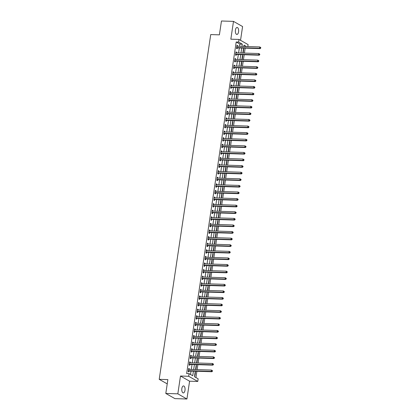 <?xml version="1.0" encoding="UTF-8"?>
<svg xmlns="http://www.w3.org/2000/svg" width="420" height="420" viewBox="0 0 420 420"><rect width="100%" height="100%" fill="white"/><g stroke="black" fill="none" stroke-linecap="round" stroke-linejoin="round"><path stroke-width="0.63" d="M184.994 390.317A3.497 1.649 91.8 0 0 183.53 385.933A3.497 1.649 91.8 0 0 181.85 388.531A3.497 1.649 91.8 0 0 183.314 392.915A3.497 1.649 91.8 0 0 184.994 390.317M238.571 31.846A3.497 1.649 91.8 0 0 237.106 27.457A3.497 1.649 91.8 0 0 235.421 30.056A3.497 1.649 91.8 0 0 236.885 34.445A3.497 1.649 91.8 0 0 238.571 31.846M195.295 371.217L194.471 376.714L198.156 378.814L197.762 381.449L188.669 376.278L189.063 373.643L192.749 375.737L193.436 371.159M189.588 381.197L180.49 376.026L177.828 393.829L165.8 393.451L174.899 398.622L186.926 399L189.588 381.197L197.762 381.449M240.534 40.304L242.587 26.549L233.494 21.378L230.832 39.181L239.006 39.438L248.105 44.609L247.81 46.568M195.93 377.548L196.87 371.264M197.117 369.616L197.857 364.67M198.103 363.022L198.839 358.076M199.085 356.428L199.826 351.482M200.072 349.834L200.812 344.888M201.059 343.24L201.799 338.294M202.046 336.646L202.781 331.7M203.028 330.052L203.768 325.106M204.015 323.458L204.755 318.512M205.002 316.864L205.742 311.913M205.984 310.27L206.724 305.319M206.971 303.676L207.711 298.725M207.958 297.077L208.698 292.131M208.945 290.483L209.68 285.537M209.927 283.889L210.667 278.943M210.914 277.294L211.654 272.349M211.901 270.701L212.641 265.755M212.882 264.107L213.623 259.161M213.869 257.512L214.609 252.567M214.856 250.919L215.597 245.973M215.843 244.325L216.578 239.379M216.825 237.731L217.565 232.78M217.812 231.137L218.552 226.186M218.799 224.542L219.539 219.592M219.786 217.948L220.521 212.998M220.768 211.349L221.508 206.404M221.755 204.755L222.495 199.81M222.742 198.161L223.482 193.216M223.724 191.567L224.464 186.622M224.71 184.973L225.451 180.028M225.697 178.379L226.438 173.434M226.684 171.785L227.419 166.84M227.666 165.191L228.407 160.246M228.653 158.597L229.394 153.652M229.64 152.003L230.381 147.053M230.627 145.409L231.362 140.459M231.609 138.815L232.349 133.864M232.596 132.216L233.336 127.27M233.583 125.622L234.318 120.677M234.565 119.028L235.305 114.083M235.552 112.434L236.292 107.489M236.539 105.84L237.279 100.895M237.526 99.246L238.261 94.3M238.508 92.652L239.248 87.707M239.495 86.058L240.235 81.112M240.482 79.464L241.222 74.519M241.463 72.87L242.203 67.924M242.45 66.276L243.191 61.325M243.437 59.682L244.178 54.731M244.424 53.088L245.159 48.137M177.828 393.829L186.926 399M165.8 393.451L167.874 379.606L159.212 379.334L210.735 34.577L219.398 34.849L221.466 21L233.494 21.378M243.453 48.977L243.742 49.145L243.269 52.311L242.981 52.143M242.466 55.571L242.76 55.739L242.288 58.905L241.994 58.737M241.479 62.165L241.773 62.333L241.3 65.499L241.007 65.331M240.492 68.759L240.786 68.927L240.314 72.093L240.02 71.925M239.51 75.353L239.804 75.521L239.327 78.687L239.038 78.519M238.523 81.947L238.817 82.115L238.345 85.281L238.051 85.113M237.536 88.547L237.83 88.709L237.358 91.875L237.064 91.707M236.554 95.141L236.843 95.303L236.371 98.469L236.077 98.306M235.567 101.735L235.862 101.897L235.389 105.063L235.095 104.9M234.581 108.329L234.875 108.491L234.402 111.657L234.108 111.494M233.594 114.923L233.888 115.091L233.415 118.251L233.121 118.088M232.612 121.517L232.906 121.684L232.428 124.85L232.139 124.682M231.625 128.111L231.919 128.279L231.446 131.444L231.152 131.276M230.638 134.704L230.932 134.873L230.459 138.038L230.165 137.87M229.656 141.298L229.945 141.466L229.472 144.632L229.178 144.464M228.669 147.893L228.963 148.06L228.491 151.226L228.197 151.058M227.682 154.487L227.976 154.654L227.504 157.82L227.209 157.652M226.695 161.081L226.989 161.249L226.517 164.414L226.222 164.246M225.713 167.674L226.002 167.843L225.53 171.008L225.241 170.84M224.726 174.274L225.02 174.436L224.548 177.602L224.254 177.434M223.739 180.868L224.033 181.031L223.561 184.196L223.267 184.034M222.752 187.462L223.046 187.625L222.574 190.79L222.28 190.628M221.771 194.056L222.065 194.224L221.587 197.384L221.298 197.222M220.784 200.65L221.078 200.818L220.605 203.984L220.311 203.816M219.797 207.244L220.091 207.412L219.618 210.578L219.324 210.41M218.815 213.838L219.103 214.006L218.631 217.172L218.337 217.004M217.828 220.432L218.122 220.6L217.649 223.766L217.355 223.597M216.841 227.026L217.135 227.194L216.662 230.359L216.368 230.191M215.854 233.62L216.148 233.788L215.675 236.953L215.381 236.786M214.872 240.214L215.166 240.382L214.688 243.547L214.4 243.38M213.885 246.808L214.179 246.976L213.707 250.142L213.413 249.974M212.898 253.407L213.192 253.57L212.72 256.736L212.425 256.567M211.916 260.001L212.205 260.164L211.733 263.329L211.439 263.167M210.929 266.595L211.223 266.758L210.751 269.923L210.457 269.761M209.942 273.189L210.236 273.352L209.764 276.518L209.47 276.355M208.955 279.783L209.249 279.951L208.777 283.112L208.483 282.949M207.974 286.377L208.262 286.545L207.79 289.711L207.501 289.543M206.987 292.971L207.281 293.139L206.808 296.305L206.514 296.137M206 299.565L206.293 299.733L205.821 302.899L205.527 302.731M205.013 306.159L205.306 306.327L204.834 309.493L204.54 309.325M204.031 312.753L204.325 312.921L203.847 316.087L203.558 315.919M203.044 319.347L203.338 319.515L202.865 322.681L202.571 322.513M202.057 325.941L202.351 326.109L201.878 329.275L201.584 329.107M201.075 332.535L201.364 332.703L200.891 335.869L200.597 335.701M200.088 339.134L200.382 339.297L199.909 342.463L199.616 342.295M199.101 345.728L199.395 345.891L198.922 349.057L198.629 348.894M198.114 352.322L198.408 352.485L197.935 355.651L197.642 355.488M197.132 358.916L197.426 359.084L196.948 362.245L196.66 362.082M196.145 365.51L196.439 365.678L195.967 368.844L195.673 368.676M195.158 372.104L195.452 372.272L194.98 375.438L194.686 375.27M239.568 46.31L239.899 44.095L236.208 42L186.659 373.564L189.063 373.643M190.523 374.472L191.027 371.081M191.273 369.437L192.014 364.487M192.26 362.843L193.001 357.893M193.247 356.244L193.988 351.298M194.229 349.65L194.969 344.705M195.216 343.056L195.956 338.111M196.203 336.462L196.943 331.517M197.19 329.868L197.925 324.923M198.172 323.274L198.912 318.329M199.159 316.68L199.899 311.735M200.146 310.086L200.886 305.141M201.133 303.492L201.868 298.546M202.115 296.898L202.855 291.947M203.102 290.304L203.842 285.353M204.089 283.71L204.823 278.759M205.07 277.111L205.81 272.165M206.057 270.517L206.797 265.571M207.044 263.923L207.785 258.977M208.031 257.329L208.766 252.383M209.013 250.735L209.753 245.789M210 244.141L210.74 239.195M210.987 237.547L211.727 232.601M211.969 230.953L212.709 226.007M212.956 224.359L213.696 219.413M213.943 217.765L214.683 212.819M214.93 211.171L215.665 206.22M215.912 204.577L216.652 199.626M216.899 197.983L217.639 193.032M217.886 191.384L218.626 186.438M218.873 184.79L219.608 179.844M219.854 178.196L220.595 173.25M220.841 171.602L221.582 166.656M221.828 165.008L222.563 160.062M222.81 158.413L223.55 153.468M223.797 151.82L224.537 146.874M224.784 145.226L225.524 140.28M225.771 138.632L226.506 133.686M226.753 132.037L227.493 127.087M227.74 125.444L228.48 120.493M228.727 118.85L229.467 113.899M229.709 112.25L230.449 107.305M230.696 105.656L231.436 100.711M231.683 99.062L232.423 94.117M232.669 92.468L233.405 87.523M233.651 85.874L234.392 80.929M234.638 79.28L235.379 74.335M235.625 72.686L236.366 67.741M236.612 66.092L237.347 61.147M237.594 59.498L238.334 54.553M238.581 52.904L239.321 47.959M237.51 46.242L237.599 45.649L236.985 45.302L236.507 48.468L237.127 48.815L237.253 47.959M236.523 52.841L236.612 52.243L235.998 51.896L235.526 55.062L236.14 55.409L236.266 54.553M235.536 59.435L235.625 58.837L235.011 58.49L234.539 61.656L235.153 62.002L235.284 61.147M234.554 66.029L234.638 65.431L234.024 65.084L233.552 68.25L234.166 68.597L234.297 67.741M233.567 72.623L233.657 72.03L233.042 71.678L232.57 74.844L233.184 75.191L233.31 74.335M232.58 79.217L232.669 78.624L232.055 78.272L231.583 81.438L232.197 81.79L232.323 80.929M231.593 85.811L231.683 85.218L231.068 84.866L230.596 88.032L231.21 88.384L231.341 87.523M230.612 92.405L230.701 91.812L230.087 91.46L229.609 94.626L230.223 94.978L230.354 94.117M229.625 98.999L229.714 98.406L229.1 98.054L228.627 101.22L229.241 101.572L229.367 100.711M228.638 105.593L228.727 105L228.113 104.648L227.64 107.814L228.254 108.166L228.38 107.305M227.651 112.187L227.74 111.594L227.126 111.242L226.653 114.408L227.267 114.76L227.399 113.899M226.669 118.781L226.758 118.188L226.144 117.842L225.671 121.002L226.286 121.354L226.412 120.498M225.682 125.375L225.771 124.782L225.157 124.436L224.684 127.601L225.298 127.948L225.424 127.092M224.695 131.969L224.784 131.376L224.17 131.03L223.697 134.195L224.311 134.542L224.443 133.686M223.713 138.569L223.802 137.97L223.183 137.624L222.71 140.789L223.325 141.136L223.456 140.28M222.726 145.162L222.815 144.564L222.201 144.218L221.728 147.383L222.343 147.73L222.469 146.874M221.739 151.757L221.828 151.158L221.214 150.811L220.742 153.977L221.356 154.324L221.482 153.468M220.752 158.351L220.841 157.757L220.227 157.405L219.755 160.571L220.369 160.918L220.5 160.062M219.77 164.945L219.859 164.351L219.245 164L218.768 167.165L219.387 167.517L219.513 166.656M218.783 171.538L218.873 170.945L218.258 170.594L217.786 173.759L218.4 174.111L218.526 173.25M217.796 178.133L217.886 177.539L217.271 177.188L216.799 180.353L217.413 180.705L217.544 179.844M216.815 184.727L216.899 184.133L216.284 183.782L215.812 186.947L216.426 187.299L216.557 186.438M215.828 191.321L215.917 190.727L215.303 190.376L214.83 193.541L215.444 193.893L215.57 193.032M214.841 197.915L214.93 197.321L214.316 196.97L213.843 200.135L214.457 200.487L214.583 199.626M213.853 204.509L213.943 203.915L213.328 203.569L212.856 206.729L213.47 207.081L213.602 206.225M212.872 211.103L212.961 210.509L212.347 210.163L211.869 213.328L212.483 213.675L212.615 212.819M211.885 217.702L211.974 217.103L211.36 216.757L210.887 219.922L211.502 220.269L211.628 219.413M210.898 224.296L210.987 223.697L210.373 223.351L209.9 226.517L210.515 226.863L210.641 226.007M209.911 230.89L210 230.291L209.386 229.945L208.913 233.111L209.528 233.457L209.659 232.601M208.929 237.484L209.018 236.891L208.404 236.539L207.931 239.704L208.546 240.051L208.672 239.195M207.942 244.078L208.031 243.484L207.417 243.133L206.945 246.298L207.559 246.65L207.685 245.789M206.955 250.672L207.044 250.078L206.43 249.727L205.958 252.893L206.572 253.244L206.703 252.383M205.973 257.266L206.062 256.673L205.443 256.321L204.971 259.486L205.585 259.838L205.716 258.977M204.986 263.86L205.076 263.267L204.461 262.915L203.989 266.081L204.603 266.432L204.729 265.571M203.999 270.454L204.089 269.861L203.474 269.509L203.002 272.675L203.616 273.026L203.742 272.165M203.012 277.048L203.102 276.455L202.487 276.103L202.015 279.269L202.629 279.62L202.76 278.759M202.031 283.642L202.12 283.048L201.506 282.702L201.028 285.863L201.647 286.214L201.773 285.358M201.043 290.236L201.133 289.643L200.519 289.296L200.046 292.462L200.66 292.808L200.786 291.953M200.056 296.83L200.146 296.237L199.532 295.89L199.059 299.056L199.673 299.402L199.804 298.546M199.075 303.429L199.159 302.831L198.544 302.484L198.072 305.65L198.686 305.996L198.817 305.141M198.088 310.023L198.177 309.425L197.563 309.078L197.09 312.244L197.704 312.59L197.831 311.735M197.101 316.617L197.19 316.019L196.576 315.672L196.103 318.838L196.718 319.184L196.844 318.329M196.114 323.211L196.203 322.618L195.589 322.266L195.116 325.432L195.731 325.778L195.862 324.923M195.132 329.805L195.221 329.212L194.602 328.86L194.129 332.026L194.744 332.377L194.875 331.517M194.145 336.399L194.234 335.806L193.62 335.454L193.148 338.62L193.762 338.971L193.888 338.111M193.158 342.993L193.247 342.4L192.633 342.048L192.16 345.214L192.775 345.566L192.901 344.705M192.171 349.587L192.26 348.994L191.646 348.642L191.173 351.808L191.788 352.159L191.919 351.298M191.189 356.181L191.279 355.588L190.664 355.236L190.192 358.402L190.806 358.754L190.932 357.893M190.202 362.775L190.291 362.182L189.677 361.83L189.205 364.996L189.819 365.348L189.945 364.487M189.215 369.369L189.304 368.776L188.69 368.429L188.218 371.59L188.832 371.942L188.963 371.086M159.212 379.334L167.234 383.891M180.49 376.026L188.669 376.278M236.208 42L238.613 42.074L239.006 39.438M246.44 46.526L244.025 45.15L243.831 46.441M243.584 48.09L242.844 53.035M242.597 54.684L241.857 59.63M241.616 61.278L240.875 66.224M240.629 67.872L239.888 72.817M239.642 74.466L238.901 79.412M238.655 81.06L237.92 86.011M237.673 87.654L236.933 92.605M236.686 94.248L235.946 99.199M235.699 100.847L234.959 105.793M234.712 107.441L233.977 112.387M233.73 114.035L232.99 118.981M232.743 120.629L232.003 125.575M231.756 127.223L231.016 132.169M230.774 133.817L230.034 138.763M229.787 140.411L229.047 145.357M228.8 147.005L228.06 151.951M227.813 153.599L227.078 158.545M226.832 160.193L226.091 165.139M225.845 166.787L225.104 171.738M224.858 173.381L224.117 178.332M223.871 179.975L223.136 184.926M222.889 186.575L222.149 191.52M221.902 193.168L221.162 198.114M220.915 199.763L220.18 204.708M219.933 206.357L219.193 211.302M218.946 212.951L218.206 217.896M217.959 219.544L217.219 224.49M216.972 226.139L216.237 231.084M215.99 232.733L215.25 237.678M215.003 239.327L214.263 244.272M214.016 245.921L213.276 250.871M213.035 252.515L212.294 257.465M212.047 259.109L211.307 264.059M211.06 265.708L210.32 270.653M210.073 272.302L209.339 277.247M209.092 278.896L208.352 283.841M208.105 285.49L207.365 290.435M207.118 292.084L206.378 297.029M206.131 298.678L205.396 303.623M205.149 305.272L204.409 310.217M204.162 311.866L203.422 316.811M203.175 318.46L202.44 323.405M202.193 325.054L201.453 329.999M201.206 331.648L200.466 336.599M200.219 338.242L199.479 343.193M199.232 344.836L198.497 349.786M198.251 351.435L197.51 356.381M197.264 358.029L196.523 362.975M196.277 364.623L195.536 369.569M241.972 46.384L242.303 44.168L238.613 42.074M193.678 369.511L194.418 364.565M194.665 362.917L195.405 357.971M195.652 356.323L196.392 351.372M196.639 349.729L197.374 344.778M197.621 343.135L198.361 338.184M198.608 336.541L199.348 331.59M199.595 329.942L200.335 324.996M200.576 323.348L201.316 318.402M201.563 316.754L202.303 311.808M202.55 310.159L203.291 305.214M203.537 303.566L204.272 298.62M204.519 296.971L205.259 292.026M205.506 290.377L206.246 285.432M206.493 283.784L207.233 278.838M207.48 277.19L208.215 272.244M208.462 270.596L209.202 265.645M209.449 264.002L210.189 259.051M210.436 257.408L211.176 252.457M211.417 250.808L212.158 245.863M212.405 244.214L213.145 239.269M213.392 237.62L214.132 232.675M214.379 231.026L215.114 226.081M215.36 224.432L216.101 219.487M216.347 217.838L217.088 212.893M217.334 211.244L218.075 206.299M218.316 204.65L219.056 199.705M219.303 198.056L220.043 193.111M220.29 191.462L221.03 186.512M221.277 184.868L222.012 179.917M222.259 178.274L222.999 173.323M223.246 171.68L223.986 166.73M224.233 165.081L224.973 160.136M225.22 158.487L225.955 153.541M226.202 151.893L226.942 146.947M227.189 145.299L227.929 140.353M228.175 138.705L228.916 133.76M229.157 132.111L229.898 127.166M230.144 125.517L230.885 120.572M231.131 118.923L231.872 113.978M232.118 112.329L232.853 107.383M233.1 105.735L233.84 100.784M234.087 99.141L234.827 94.19M235.074 92.547L235.814 87.596M236.056 85.948L236.796 81.002M237.043 79.354L237.783 74.408M238.03 72.76L238.77 67.814M239.017 66.166L239.752 61.22M239.999 59.572L240.739 54.626M240.986 52.978L241.726 48.032M239.899 44.095L242.303 44.168M236.933 45.628L237.599 45.649M243.427 49.135L243.742 49.145M195.137 372.262L195.452 372.272M196.124 365.668L196.439 365.678M197.106 359.074L197.426 359.084M198.093 352.48L198.408 352.485M199.08 345.881L199.395 345.891M200.062 339.286L200.382 339.297M201.049 332.693L201.364 332.703M202.036 326.099L202.351 326.109M203.023 319.505L203.338 319.515M204.005 312.911L204.325 312.921M204.992 306.317L205.306 306.327M205.978 299.723L206.293 299.733M206.96 293.129L207.281 293.139M207.947 286.534L208.262 286.545M208.934 279.941L209.249 279.951M209.921 273.346L210.236 273.352M210.903 266.752L211.223 266.758M211.89 260.153L212.205 260.164M212.877 253.559L213.192 253.57M213.864 246.965L214.179 246.976M214.846 240.371L215.166 240.382M215.833 233.777L216.148 233.788M216.82 227.183L217.135 227.194M217.802 220.589L218.122 220.6M218.789 213.995L219.103 214.006M219.776 207.401L220.091 207.412M220.763 200.807L221.078 200.818M221.744 194.213L222.065 194.224M222.731 187.619L223.046 187.625M223.718 181.02L224.033 181.031M224.7 174.426L225.02 174.436M225.687 167.832L226.002 167.843M226.674 161.238L226.989 161.249M227.661 154.644L227.976 154.654M228.643 148.05L228.963 148.06M229.63 141.456L229.945 141.466M230.617 134.862L230.932 134.873M231.604 128.268L231.919 128.279M232.585 121.674L232.906 121.684M233.572 115.08L233.888 115.091M234.559 108.486L234.875 108.491M235.541 101.892L235.862 101.897M236.528 95.293L236.843 95.303M237.515 88.699L237.83 88.709M238.502 82.105L238.817 82.115M239.484 75.511L239.804 75.521M240.471 68.917L240.786 68.927M241.458 62.323L241.773 62.333M242.44 55.729L242.76 55.739M235.946 52.222L236.612 52.243M234.964 58.816L235.625 58.837M233.977 65.41L234.638 65.431M232.99 72.009L233.657 72.03M232.008 78.603L232.669 78.624M231.021 85.197L231.683 85.218M230.034 91.791L230.701 91.812M229.047 98.385L229.714 98.406M228.065 104.979L228.727 105M227.078 111.573L227.74 111.594M226.091 118.167L226.758 118.188M225.109 124.761L225.771 124.782M224.123 131.355L224.784 131.376M223.136 137.949L223.802 137.97M222.149 144.543L222.815 144.564M221.167 151.142L221.828 151.158M220.18 157.736L220.841 157.757M219.193 164.33L219.859 164.351M218.206 170.924L218.873 170.945M217.224 177.518L217.886 177.539M216.237 184.112L216.899 184.133M215.25 190.706L215.917 190.727M214.268 197.3L214.93 197.321M213.281 203.894L213.943 203.915M212.294 210.488L212.961 210.509M211.307 217.082L211.974 217.103M210.326 223.676L210.987 223.697M209.339 230.27L210 230.291M208.352 236.87L209.018 236.891M207.37 243.464L208.031 243.484M206.383 250.058L207.044 250.078M205.396 256.651L206.062 256.673M204.409 263.245L205.076 263.267M203.427 269.84L204.089 269.861M202.44 276.433L203.102 276.455M201.453 283.028L202.12 283.048M200.466 289.621L201.133 289.643M199.484 296.216L200.146 296.237M198.497 302.81L199.159 302.831M197.51 309.404L198.177 309.425M196.529 316.003L197.19 316.019M195.541 322.597L196.203 322.618M194.554 329.191L195.221 329.212M193.567 335.785L194.234 335.806M192.586 342.379L193.247 342.4M191.599 348.973L192.26 348.994M190.612 355.567L191.279 355.588M189.63 362.161L190.291 362.182M188.643 368.755L189.304 368.776M236.891 47.549L237.505 47.901L260.206 48.61L259.591 48.258L236.891 47.549A0.546 0.467 -60.4 0 0 236.702 47.581L236.639 47.607M260.463 47.99L259.591 48.258L259.791 46.94L260.788 47.602L260.542 47.46L260.463 47.99L260.71 48.127L260.788 47.602M236.854 46.158L236.912 46.19A0.546 0.467 -60.4 0 0 237.085 46.232L259.791 46.94L260.542 47.46M237.505 47.901A0.546 0.467 -60.4 0 0 237.316 47.932L236.544 48.227M260.206 48.61L260.71 48.127M235.904 54.143L236.518 54.495L259.224 55.204L258.61 54.852L235.904 54.143A0.546 0.467 -60.4 0 0 235.72 54.175L235.652 54.201M259.476 54.584L258.61 54.852L258.804 53.534L259.802 54.196L259.555 54.054L259.476 54.584L259.723 54.721L259.802 54.196M235.867 52.752L235.924 52.784A0.546 0.467 -60.4 0 0 236.098 52.826L258.804 53.534L259.555 54.054M236.518 54.495A0.546 0.467 -60.4 0 0 236.334 54.526L235.557 54.826M259.224 55.204L259.723 54.721M234.916 60.737L235.531 61.089L258.237 61.798L257.623 61.446L234.916 60.737A0.546 0.467 -60.4 0 0 234.733 60.769L234.665 60.795M258.489 61.178L257.623 61.446L257.817 60.128L258.815 60.79L258.568 60.648L258.489 61.178L258.736 61.315L258.815 60.79M234.885 59.346L234.943 59.377A0.546 0.467 -60.4 0 0 235.116 59.42L257.817 60.128L258.568 60.648M235.531 61.089A0.546 0.467 -60.4 0 0 235.347 61.121L234.575 61.42M258.237 61.798L258.736 61.315M233.929 67.331L234.544 67.683L257.25 68.392L256.636 68.04L233.929 67.331A0.546 0.467 -60.4 0 0 233.746 67.368L233.683 67.389M257.507 67.772L256.636 68.04L256.835 66.722L257.833 67.384L257.586 67.242L257.507 67.772L257.754 67.909L257.833 67.384M233.898 65.94L233.956 65.972A0.546 0.467 -60.4 0 0 234.129 66.013L256.835 66.722L257.586 67.242M234.544 67.683A0.546 0.467 -60.4 0 0 234.36 67.715L233.588 68.014M257.25 68.392L257.754 67.909M232.948 73.925L233.562 74.277L256.268 74.986L255.649 74.639L232.948 73.925A0.546 0.467 -60.4 0 0 232.759 73.962L232.696 73.983M256.52 74.366L255.649 74.639L255.848 73.316L256.846 73.978L256.599 73.836L256.52 74.366L256.767 74.503L256.846 73.978M232.911 72.534L232.969 72.566A0.546 0.467 -60.4 0 0 233.142 72.608L255.848 73.316L256.599 73.836M233.562 74.277A0.546 0.467 -60.4 0 0 233.373 74.308L232.601 74.608M256.268 74.986L256.767 74.503M231.961 80.525L232.575 80.871L255.281 81.58L254.667 81.233L231.961 80.525A0.546 0.467 -60.4 0 0 231.777 80.556L231.709 80.577M255.533 80.96L254.667 81.233L254.861 79.91L255.859 80.572L255.612 80.43L255.533 80.96L255.78 81.102L255.859 80.572M231.929 79.133L231.982 79.16A0.546 0.467 -60.4 0 0 232.155 79.202L254.861 79.91L255.612 80.43M232.575 80.871A0.546 0.467 -60.4 0 0 232.391 80.903L231.62 81.202M255.281 81.58L255.78 81.102M230.974 87.118L231.588 87.465L254.294 88.174L253.68 87.827L230.974 87.118A0.546 0.467 -60.4 0 0 230.79 87.15L230.727 87.176M254.552 87.554L253.68 87.827L253.88 86.504L254.872 87.166L254.63 87.029L254.552 87.554L254.793 87.696L254.872 87.166M230.942 85.727L231 85.754A0.546 0.467 -60.4 0 0 231.173 85.796L253.88 86.504L254.63 87.029M231.588 87.465A0.546 0.467 -60.4 0 0 231.404 87.496L230.633 87.796M254.294 88.174L254.793 87.696M229.987 93.713L230.606 94.059L253.307 94.768L252.693 94.421L229.987 93.713A0.546 0.467 -60.4 0 0 229.803 93.744L229.74 93.77M253.565 94.148L252.693 94.421L252.893 93.104L253.89 93.76L253.643 93.623L253.565 94.148L253.811 94.29L253.89 93.76M229.955 92.321L230.013 92.348A0.546 0.467 -60.4 0 0 230.186 92.389L252.893 93.104L253.643 93.623M230.606 94.059A0.546 0.467 -60.4 0 0 230.417 94.091L229.646 94.39M253.307 94.768L253.811 94.29M229.005 100.306L229.619 100.653L252.326 101.362L251.711 101.015L229.005 100.306A0.546 0.467 -60.4 0 0 228.816 100.338L228.753 100.364M252.578 100.742L251.711 101.015L251.906 99.698L252.903 100.354L252.656 100.217L252.578 100.742L252.824 100.884L252.903 100.354M228.968 98.915L229.026 98.942A0.546 0.467 -60.4 0 0 229.199 98.989L251.906 99.698L252.656 100.217M229.619 100.653A0.546 0.467 -60.4 0 0 229.435 100.69L228.659 100.984M252.326 101.362L252.824 100.884M228.018 106.901L228.632 107.247L251.339 107.961L250.724 107.609L228.018 106.901A0.546 0.467 -60.4 0 0 227.834 106.932L227.766 106.958M251.591 107.336L250.724 107.609L250.919 106.292L251.916 106.948L251.669 106.811L251.591 107.336L251.837 107.478L251.916 106.948M227.987 105.509L228.039 105.536A0.546 0.467 -60.4 0 0 228.218 105.583L250.919 106.292L251.669 106.811M228.632 107.247A0.546 0.467 -60.4 0 0 228.448 107.284L227.677 107.578M251.339 107.961L251.837 107.478M227.031 113.495L227.645 113.841L250.352 114.555L249.737 114.203L227.031 113.495A0.546 0.467 -60.4 0 0 226.847 113.526L226.784 113.552M250.609 113.93L249.737 114.203L249.937 112.886L250.934 113.542L250.688 113.405L250.609 113.93L250.85 114.072L250.934 113.542M227 112.103L227.057 112.13A0.546 0.467 -60.4 0 0 227.231 112.177L249.937 112.886L250.688 113.405M227.645 113.841A0.546 0.467 -60.4 0 0 227.462 113.878L226.69 114.172M250.352 114.555L250.85 114.072M226.049 120.089L226.664 120.44L249.37 121.149L248.75 120.797L226.049 120.089A0.546 0.467 -60.4 0 0 225.86 120.12L225.797 120.146M249.622 120.524L248.75 120.797L248.95 119.48L249.947 120.141L249.701 119.999L249.622 120.524L249.869 120.666L249.947 120.141M226.013 118.697L226.07 118.724A0.546 0.467 -60.4 0 0 226.244 118.771L248.95 119.48L249.701 119.999M226.664 120.44A0.546 0.467 -60.4 0 0 226.475 120.472L225.703 120.766M249.37 121.149L249.869 120.666M225.062 126.683L225.677 127.034L248.383 127.743L247.769 127.391L225.062 126.683A0.546 0.467 -60.4 0 0 224.879 126.714L224.81 126.74M248.635 127.123L247.769 127.391L247.963 126.073L248.96 126.735L248.714 126.593L248.635 127.123L248.882 127.26L248.96 126.735M225.026 125.291L225.083 125.323A0.546 0.467 -60.4 0 0 225.257 125.365L247.963 126.073L248.714 126.593M225.677 127.034A0.546 0.467 -60.4 0 0 225.493 127.066L224.721 127.36M248.383 127.743L248.882 127.26M224.075 133.276L224.69 133.628L247.396 134.337L246.782 133.985L224.075 133.276A0.546 0.467 -60.4 0 0 223.892 133.308L223.823 133.334M247.648 133.718L246.782 133.985L246.981 132.667L247.973 133.329L247.732 133.187L247.648 133.718L247.895 133.854L247.973 133.329M224.044 131.885L224.102 131.917A0.546 0.467 -60.4 0 0 224.275 131.959L246.981 132.667L247.732 133.187M224.69 133.628A0.546 0.467 -60.4 0 0 224.506 133.66L223.734 133.959M247.396 134.337L247.895 133.854M223.088 139.871L223.708 140.222L246.409 140.931L245.795 140.579L223.088 139.871A0.546 0.467 -60.4 0 0 222.905 139.902L222.841 139.928M246.666 140.311L245.795 140.579L245.994 139.262L246.992 139.923L246.745 139.781L246.666 140.311L246.913 140.448L246.992 139.923M223.057 138.479L223.115 138.511A0.546 0.467 -60.4 0 0 223.288 138.553L245.994 139.262L246.745 139.781M223.708 140.222A0.546 0.467 -60.4 0 0 223.519 140.254L222.747 140.553M246.409 140.931L246.913 140.448M222.107 146.465L222.721 146.816L245.427 147.525L244.813 147.173L222.107 146.465A0.546 0.467 -60.4 0 0 221.917 146.501L221.855 146.522M245.679 146.905L244.813 147.173L245.007 145.856L246.005 146.517L245.758 146.375L245.679 146.905L245.926 147.042L246.005 146.517M222.07 145.073L222.128 145.105A0.546 0.467 -60.4 0 0 222.301 145.147L245.007 145.856L245.758 146.375M222.721 146.816A0.546 0.467 -60.4 0 0 222.537 146.848L221.76 147.147M245.427 147.525L245.926 147.042M221.12 153.059L221.734 153.41L244.44 154.119L243.826 153.773L221.12 153.059A0.546 0.467 -60.4 0 0 220.936 153.095L220.868 153.116M244.692 153.5L243.826 153.773L244.02 152.45L245.018 153.111L244.771 152.969L244.692 153.5L244.939 153.636L245.018 153.111M221.088 151.667L221.141 151.699A0.546 0.467 -60.4 0 0 221.319 151.741L244.02 152.45L244.771 152.969M221.734 153.41A0.546 0.467 -60.4 0 0 221.55 153.442L220.778 153.741M244.44 154.119L244.939 153.636M220.133 159.653L220.747 160.004L243.453 160.713L242.839 160.367L220.133 159.653A0.546 0.467 -60.4 0 0 219.949 159.689L219.886 159.71M243.71 160.094L242.839 160.367L243.038 159.043L244.031 159.705L243.789 159.563L243.71 160.094L243.952 160.235L244.031 159.705M220.101 158.261L220.159 158.293A0.546 0.467 -60.4 0 0 220.332 158.335L243.038 159.043L243.789 159.563M220.747 160.004A0.546 0.467 -60.4 0 0 220.563 160.036L219.791 160.335M243.453 160.713L243.952 160.235M219.151 166.252L219.765 166.598L242.466 167.307L241.852 166.96L219.151 166.252A0.546 0.467 -60.4 0 0 218.962 166.283L218.899 166.309M242.723 166.688L241.852 166.96L242.051 165.638L243.049 166.299L242.802 166.162L242.723 166.688L242.97 166.829L243.049 166.299M219.114 164.861L219.172 164.887A0.546 0.467 -60.4 0 0 219.345 164.929L242.051 165.638L242.802 166.162M219.765 166.598A0.546 0.467 -60.4 0 0 219.576 166.63L218.804 166.929M242.466 167.307L242.97 166.829M218.164 172.846L218.778 173.192L241.484 173.901L240.87 173.554L218.164 172.846A0.546 0.467 -60.4 0 0 217.98 172.877L217.912 172.904M241.736 173.282L240.87 173.554L241.064 172.237L242.062 172.893L241.815 172.757L241.736 173.282L241.983 173.423L242.062 172.893M218.127 171.454L218.185 171.481A0.546 0.467 -60.4 0 0 218.358 171.523L241.064 172.237L241.815 172.757M218.778 173.192A0.546 0.467 -60.4 0 0 218.594 173.224L217.817 173.523M241.484 173.901L241.983 173.423M217.177 179.44L217.791 179.786L240.497 180.495L239.883 180.149L217.177 179.44A0.546 0.467 -60.4 0 0 216.993 179.471L216.925 179.498M240.749 179.876L239.883 180.149L240.077 178.831L241.075 179.487L240.828 179.351L240.749 179.876L240.996 180.017L241.075 179.487M217.145 178.048L217.203 178.075A0.546 0.467 -60.4 0 0 217.376 178.122L240.077 178.831L240.828 179.351M217.791 179.786A0.546 0.467 -60.4 0 0 217.607 179.818L216.835 180.117M240.497 180.495L240.996 180.017M216.19 186.034L216.804 186.38L239.51 187.089L238.896 186.743L216.19 186.034A0.546 0.467 -60.4 0 0 216.006 186.065L215.943 186.091M239.768 186.47L238.896 186.743L239.096 185.425L240.093 186.081L239.846 185.945L239.768 186.47L240.014 186.611L240.093 186.081M216.158 184.643L216.216 184.669A0.546 0.467 -60.4 0 0 216.389 184.716L239.096 185.425L239.846 185.945M216.804 186.38A0.546 0.467 -60.4 0 0 216.62 186.417L215.849 186.711M239.51 187.089L240.014 186.611M215.208 192.628L215.822 192.974L238.529 193.688L237.909 193.337L215.208 192.628A0.546 0.467 -60.4 0 0 215.019 192.659L214.956 192.685M238.781 193.064L237.909 193.337L238.109 192.019L239.106 192.675L238.859 192.538L238.781 193.064L239.027 193.205L239.106 192.675M215.171 191.237L215.229 191.263A0.546 0.467 -60.4 0 0 215.402 191.31L238.109 192.019L238.859 192.538M215.822 192.974A0.546 0.467 -60.4 0 0 215.633 193.011L214.862 193.305M238.529 193.688L239.027 193.205M214.221 199.222L214.835 199.573L237.542 200.282L236.927 199.93L214.221 199.222A0.546 0.467 -60.4 0 0 214.037 199.253L213.969 199.28M237.794 199.658L236.927 199.93L237.122 198.613L238.119 199.274L237.872 199.133L237.794 199.658L238.04 199.799L238.119 199.274M214.19 197.831L214.242 197.857A0.546 0.467 -60.4 0 0 214.415 197.904L237.122 198.613L237.872 199.133M214.835 199.573A0.546 0.467 -60.4 0 0 214.652 199.605L213.88 199.899M237.542 200.282L238.04 199.799M213.234 205.816L213.848 206.167L236.554 206.876L235.94 206.525L213.234 205.816A0.546 0.467 -60.4 0 0 213.05 205.847L212.987 205.874M236.812 206.252L235.94 206.525L236.14 205.207L237.132 205.868L236.891 205.727L236.812 206.252L237.053 206.393L237.132 205.868M213.203 204.424L213.26 204.456A0.546 0.467 -60.4 0 0 213.434 204.498L236.14 205.207L236.891 205.727M213.848 206.167A0.546 0.467 -60.4 0 0 213.665 206.199L212.893 206.493M236.554 206.876L237.053 206.393M212.247 212.41L212.867 212.762L235.567 213.47L234.953 213.119L212.247 212.41A0.546 0.467 -60.4 0 0 212.063 212.441L212 212.468M235.825 212.851L234.953 213.119L235.153 211.801L236.15 212.462L235.904 212.321L235.825 212.851L236.072 212.987L236.15 212.462M212.216 211.019L212.273 211.05A0.546 0.467 -60.4 0 0 212.447 211.092L235.153 211.801L235.904 212.321M212.867 212.762A0.546 0.467 -60.4 0 0 212.678 212.793L211.906 213.087M235.567 213.47L236.072 212.987M211.265 219.004L211.88 219.356L234.586 220.064L233.972 219.713L211.265 219.004A0.546 0.467 -60.4 0 0 211.076 219.035L211.013 219.061M234.838 219.445L233.972 219.713L234.166 218.395L235.163 219.056L234.916 218.915L234.838 219.445L235.084 219.581L235.163 219.056M211.228 217.613L211.286 217.644A0.546 0.467 -60.4 0 0 211.459 217.686L234.166 218.395L234.916 218.915M211.88 219.356A0.546 0.467 -60.4 0 0 211.696 219.387L210.919 219.686M234.586 220.064L235.084 219.581M210.278 225.598L210.893 225.95L233.599 226.658L232.984 226.306L210.278 225.598A0.546 0.467 -60.4 0 0 210.095 225.629L210.026 225.656M233.851 226.039L232.984 226.306L233.179 224.989L234.176 225.65L233.929 225.509L233.851 226.039L234.097 226.175L234.176 225.65M210.247 224.207L210.299 224.238A0.546 0.467 -60.4 0 0 210.478 224.28L233.179 224.989L233.929 225.509M210.893 225.95A0.546 0.467 -60.4 0 0 210.709 225.981L209.937 226.28M233.599 226.658L234.097 226.175M209.291 232.192L209.906 232.543L232.612 233.252L231.998 232.901L209.291 232.192A0.546 0.467 -60.4 0 0 209.108 232.228L209.044 232.25M232.869 232.633L231.998 232.901L232.197 231.583L233.195 232.244L232.948 232.103L232.869 232.633L233.111 232.769L233.195 232.244M209.26 230.8L209.317 230.832A0.546 0.467 -60.4 0 0 209.491 230.874L232.197 231.583L232.948 232.103M209.906 232.543A0.546 0.467 -60.4 0 0 209.722 232.575L208.95 232.874M232.612 233.252L233.111 232.769M208.309 238.786L208.924 239.138L231.63 239.846L231.011 239.5L208.309 238.786A0.546 0.467 -60.4 0 0 208.121 238.822L208.058 238.844M231.882 239.227L231.011 239.5L231.21 238.177L232.208 238.838L231.961 238.697L231.882 239.227L232.129 239.363L232.208 238.838M208.273 237.395L208.331 237.426A0.546 0.467 -60.4 0 0 208.504 237.468L231.21 238.177L231.961 238.697M208.924 239.138A0.546 0.467 -60.4 0 0 208.735 239.169L207.963 239.468M231.63 239.846L232.129 239.363M207.322 245.385L207.937 245.732L230.643 246.44L230.029 246.094L207.322 245.385A0.546 0.467 -60.4 0 0 207.139 245.417L207.071 245.438M230.895 245.821L230.029 246.094L230.223 244.771L231.221 245.432L230.974 245.291L230.895 245.821L231.142 245.963L231.221 245.432M207.286 243.989L207.344 244.02A0.546 0.467 -60.4 0 0 207.517 244.062L230.223 244.771L230.974 245.291M207.937 245.732A0.546 0.467 -60.4 0 0 207.753 245.763L206.981 246.062M230.643 246.44L231.142 245.963M206.335 251.979L206.95 252.326L229.656 253.034L229.042 252.688L206.335 251.979A0.546 0.467 -60.4 0 0 206.152 252.011L206.084 252.037M229.908 252.415L229.042 252.688L229.241 251.365L230.234 252.026L229.992 251.89L229.908 252.415L230.155 252.556L230.234 252.026M206.304 250.588L206.362 250.614A0.546 0.467 -60.4 0 0 206.535 250.656L229.241 251.365L229.992 251.89M206.95 252.326A0.546 0.467 -60.4 0 0 206.766 252.357L205.994 252.656M229.656 253.034L230.155 252.556M205.349 258.573L205.968 258.92L228.669 259.628L228.055 259.282L205.349 258.573A0.546 0.467 -60.4 0 0 205.165 258.605L205.102 258.631M228.926 259.009L228.055 259.282L228.254 257.964L229.252 258.62L229.005 258.484L228.926 259.009L229.173 259.151L229.252 258.62M205.317 257.182L205.375 257.208A0.546 0.467 -60.4 0 0 205.548 257.25L228.254 257.964L229.005 258.484M205.968 258.92A0.546 0.467 -60.4 0 0 205.779 258.951L205.007 259.25M228.669 259.628L229.173 259.151M204.367 265.167L204.981 265.514L227.687 266.222L227.073 265.876L204.367 265.167A0.546 0.467 -60.4 0 0 204.178 265.199L204.115 265.225M227.939 265.603L227.073 265.876L227.267 264.558L228.265 265.214L228.018 265.078L227.939 265.603L228.186 265.745L228.265 265.214M204.33 263.776L204.388 263.802A0.546 0.467 -60.4 0 0 204.561 263.849L227.267 264.558L228.018 265.078M204.981 265.514A0.546 0.467 -60.4 0 0 204.797 265.55L204.02 265.844M227.687 266.222L228.186 265.745M203.38 271.761L203.994 272.108L226.7 272.816L226.086 272.47L203.38 271.761A0.546 0.467 -60.4 0 0 203.196 271.793L203.128 271.819M226.952 272.197L226.086 272.47L226.28 271.152L227.278 271.808L227.031 271.672L226.952 272.197L227.199 272.339L227.278 271.808M203.348 270.37L203.401 270.396A0.546 0.467 -60.4 0 0 203.579 270.443L226.28 271.152L227.031 271.672M203.994 272.108A0.546 0.467 -60.4 0 0 203.81 272.144L203.039 272.438M226.7 272.816L227.199 272.339M202.393 278.355L203.007 278.702L225.713 279.416L225.099 279.064L202.393 278.355A0.546 0.467 -60.4 0 0 202.209 278.387L202.146 278.413M225.971 278.791L225.099 279.064L225.298 277.746L226.291 278.402L226.049 278.266L225.971 278.791L226.212 278.933L226.291 278.402M202.361 276.964L202.419 276.99A0.546 0.467 -60.4 0 0 202.592 277.037L225.298 277.746L226.049 278.266M203.007 278.702A0.546 0.467 -60.4 0 0 202.823 278.738L202.052 279.032M225.713 279.416L226.212 278.933M201.411 284.949L202.025 285.301L224.726 286.01L224.112 285.658L201.411 284.949A0.546 0.467 -60.4 0 0 201.222 284.981L201.159 285.007M224.984 285.385L224.112 285.658L224.311 284.34L225.309 285.002L225.062 284.86L224.984 285.385L225.23 285.526L225.309 285.002M201.374 283.558L201.432 283.584A0.546 0.467 -60.4 0 0 201.605 283.631L224.311 284.34L225.062 284.86M202.025 285.301A0.546 0.467 -60.4 0 0 201.836 285.332L201.065 285.626M224.726 286.01L225.23 285.526M200.424 291.543L201.038 291.895L223.745 292.604L223.13 292.252L200.424 291.543A0.546 0.467 -60.4 0 0 200.24 291.575L200.172 291.601M223.997 291.984L223.13 292.252L223.325 290.934L224.322 291.596L224.075 291.454L223.997 291.984L224.243 292.12L224.322 291.596M200.387 290.152L200.445 290.183A0.546 0.467 -60.4 0 0 200.618 290.225L223.325 290.934L224.075 291.454M201.038 291.895A0.546 0.467 -60.4 0 0 200.855 291.926L200.078 292.22M223.745 292.604L224.243 292.12M199.437 298.137L200.051 298.489L222.758 299.197L222.143 298.846L199.437 298.137A0.546 0.467 -60.4 0 0 199.253 298.169L199.185 298.195M223.01 298.578L222.143 298.846L222.338 297.528L223.335 298.19L223.088 298.048L223.01 298.578L223.256 298.715L223.335 298.19M199.406 296.746L199.463 296.777A0.546 0.467 -60.4 0 0 199.637 296.819L222.338 297.528L223.088 298.048M200.051 298.489A0.546 0.467 -60.4 0 0 199.868 298.52L199.096 298.82M222.758 299.197L223.256 298.715M198.45 304.731L199.064 305.083L221.771 305.792L221.156 305.44L198.45 304.731A0.546 0.467 -60.4 0 0 198.266 304.762L198.203 304.789M222.028 305.172L221.156 305.44L221.356 304.122L222.353 304.784L222.107 304.642L222.028 305.172L222.275 305.308L222.353 304.784M198.418 303.34L198.476 303.371A0.546 0.467 -60.4 0 0 198.65 303.413L221.356 304.122L222.107 304.642M199.064 305.083A0.546 0.467 -60.4 0 0 198.881 305.114L198.109 305.413M221.771 305.792L222.275 305.308M197.468 311.325L198.083 311.677L220.789 312.385L220.169 312.034L197.468 311.325A0.546 0.467 -60.4 0 0 197.279 311.362L197.216 311.383M221.041 311.766L220.169 312.034L220.369 310.716L221.366 311.377L221.12 311.236L221.041 311.766L221.288 311.903L221.366 311.377M197.431 309.934L197.489 309.965A0.546 0.467 -60.4 0 0 197.662 310.007L220.369 310.716L221.12 311.236M198.083 311.677A0.546 0.467 -60.4 0 0 197.894 311.708L197.122 312.007M220.789 312.385L221.288 311.903M196.481 317.919L197.096 318.271L219.802 318.98L219.188 318.633L196.481 317.919A0.546 0.467 -60.4 0 0 196.297 317.956L196.229 317.977M220.054 318.36L219.188 318.633L219.382 317.31L220.379 317.971L220.133 317.83L220.054 318.36L220.3 318.496L220.379 317.971M196.45 316.528L196.502 316.559A0.546 0.467 -60.4 0 0 196.675 316.601L219.382 317.31L220.133 317.83M197.096 318.271A0.546 0.467 -60.4 0 0 196.912 318.302L196.14 318.602M219.802 318.98L220.3 318.496M195.494 324.513L196.109 324.865L218.815 325.574L218.201 325.227L195.494 324.513A0.546 0.467 -60.4 0 0 195.31 324.55L195.248 324.571M219.072 324.954L218.201 325.227L218.4 323.904L219.392 324.566L219.151 324.424L219.072 324.954L219.314 325.096L219.392 324.566M195.463 323.122L195.521 323.153A0.546 0.467 -60.4 0 0 195.694 323.195L218.4 323.904L219.151 324.424M196.109 324.865A0.546 0.467 -60.4 0 0 195.925 324.896L195.153 325.195M218.815 325.574L219.314 325.096M194.507 331.112L195.127 331.459L217.828 332.168L217.214 331.821L194.507 331.112A0.546 0.467 -60.4 0 0 194.323 331.144L194.261 331.17M218.085 331.548L217.214 331.821L217.413 330.498L218.411 331.159L218.164 331.018L218.085 331.548L218.332 331.69L218.411 331.159M194.476 329.721L194.534 329.747A0.546 0.467 -60.4 0 0 194.707 329.789L217.413 330.498L218.164 331.018M195.127 331.459A0.546 0.467 -60.4 0 0 194.938 331.49L194.166 331.79M217.828 332.168L218.332 331.69M193.526 337.706L194.14 338.053L216.846 338.762L216.232 338.415L193.526 337.706A0.546 0.467 -60.4 0 0 193.337 337.738L193.274 337.764M217.098 338.142L216.232 338.415L216.426 337.097L217.423 337.754L217.177 337.617L217.098 338.142L217.345 338.284L217.423 337.754M193.489 336.315L193.547 336.341A0.546 0.467 -60.4 0 0 193.72 336.383L216.426 337.097L217.177 337.617M194.14 338.053A0.546 0.467 -60.4 0 0 193.956 338.084L193.179 338.383M216.846 338.762L217.345 338.284M192.538 344.3L193.153 344.647L215.859 345.356L215.245 345.009L192.538 344.3A0.546 0.467 -60.4 0 0 192.355 344.332L192.286 344.358M216.111 344.736L215.245 345.009L215.439 343.691L216.436 344.348L216.19 344.211L216.111 344.736L216.358 344.878L216.436 344.348M192.507 342.909L192.559 342.935A0.546 0.467 -60.4 0 0 192.738 342.983L215.439 343.691L216.19 344.211M193.153 344.647A0.546 0.467 -60.4 0 0 192.969 344.678L192.197 344.978M215.859 345.356L216.358 344.878M191.552 350.894L192.166 351.241L214.872 351.95L214.258 351.603L191.552 350.894A0.546 0.467 -60.4 0 0 191.368 350.926L191.305 350.952M215.129 351.33L214.258 351.603L214.457 350.285L215.455 350.942L215.208 350.805L215.129 351.33L215.371 351.472L215.455 350.942M191.52 349.503L191.578 349.529A0.546 0.467 -60.4 0 0 191.751 349.577L214.457 350.285L215.208 350.805M192.166 351.241A0.546 0.467 -60.4 0 0 191.982 351.278L191.21 351.572M214.872 351.95L215.371 351.472M190.57 357.488L191.184 357.835L213.89 358.549L213.271 358.197L190.57 357.488A0.546 0.467 -60.4 0 0 190.381 357.52L190.318 357.546M214.142 357.924L213.271 358.197L213.47 356.879L214.468 357.536L214.221 357.399L214.142 357.924L214.389 358.066L214.468 357.536M190.533 356.097L190.591 356.123A0.546 0.467 -60.4 0 0 190.764 356.171L213.47 356.879L214.221 357.399M191.184 357.835A0.546 0.467 -60.4 0 0 190.995 357.872L190.223 358.166M213.89 358.549L214.389 358.066M189.583 364.082L190.197 364.434L212.903 365.143L212.289 364.791L189.583 364.082A0.546 0.467 -60.4 0 0 189.399 364.114L189.331 364.14M213.155 364.518L212.289 364.791L212.483 363.473L213.481 364.135L213.234 363.993L213.155 364.518L213.402 364.66L213.481 364.135M189.546 362.691L189.604 362.717A0.546 0.467 -60.4 0 0 189.777 362.764L212.483 363.473L213.234 363.993M190.197 364.434A0.546 0.467 -60.4 0 0 190.013 364.466L189.242 364.76M212.903 365.143L213.402 364.66M188.596 370.676L189.21 371.028L211.916 371.737L211.302 371.385L188.596 370.676A0.546 0.467 -60.4 0 0 188.412 370.708L188.344 370.734M212.168 371.112L211.302 371.385L211.502 370.067L212.494 370.729L212.252 370.587L212.168 371.112L212.415 371.254L212.494 370.729M188.564 369.285L188.622 369.311A0.546 0.467 -60.4 0 0 188.795 369.358L211.502 370.067L212.252 370.587M189.21 371.028A0.546 0.467 -60.4 0 0 189.026 371.06L188.255 371.354M211.916 371.737L212.415 371.254M236.702 47.581L237.316 47.932M235.72 54.175L236.334 54.526M234.733 60.769L235.347 61.121M233.746 67.368L234.36 67.715M232.759 73.962L233.373 74.308M231.777 80.556L232.391 80.903M230.79 87.15L231.404 87.496M229.803 93.744L230.417 94.091M228.816 100.338L229.435 100.69M227.834 106.932L228.448 107.284M226.847 113.526L227.462 113.878M225.86 120.12L226.475 120.472M224.879 126.714L225.493 127.066M223.892 133.308L224.506 133.66M222.905 139.902L223.519 140.254M221.917 146.501L222.537 146.848M220.936 153.095L221.55 153.442M219.949 159.689L220.563 160.036M218.962 166.283L219.576 166.63M217.98 172.877L218.594 173.224M216.993 179.471L217.607 179.818M216.006 186.065L216.62 186.417M215.019 192.659L215.633 193.011M214.037 199.253L214.652 199.605M213.05 205.847L213.665 206.199M212.063 212.441L212.678 212.793M211.076 219.035L211.696 219.387M210.095 225.629L210.709 225.981M209.108 232.228L209.722 232.575M208.121 238.822L208.735 239.169M207.139 245.417L207.753 245.763M206.152 252.011L206.766 252.357M205.165 258.605L205.779 258.951M204.178 265.199L204.797 265.55M203.196 271.793L203.81 272.144M202.209 278.387L202.823 278.738M201.222 284.981L201.836 285.332M200.24 291.575L200.855 291.926M199.253 298.169L199.868 298.52M198.266 304.762L198.881 305.114M197.279 311.362L197.894 311.708M196.297 317.956L196.912 318.302M195.31 324.55L195.925 324.896M194.323 331.144L194.938 331.49M193.337 337.738L193.956 338.084M192.355 344.332L192.969 344.678M191.368 350.926L191.982 351.278M190.381 357.52L190.995 357.872M189.399 364.114L190.013 364.466M188.412 370.708L189.026 371.06"/></g></svg>
